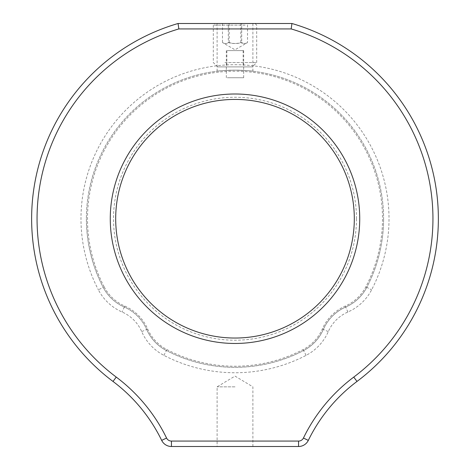 <?xml version="1.0" encoding="UTF-8"?>
<svg xmlns="http://www.w3.org/2000/svg" width="470" height="470" viewBox="0 0 470 470"><rect width="100%" height="100%" fill="white"/><g stroke="black" fill="none" stroke-linecap="round" stroke-linejoin="round"><path stroke-width="0.35" stroke-dasharray="2.35 1.76" d="M115.691 218.732A119.31 119.31 0 0 1 235 99.423A119.31 119.31 0 0 1 354.31 218.732A119.31 119.31 0 0 1 235 338.036A119.31 119.31 0 0 1 115.691 218.732A119.31 119.31 0 0 0 235 338.036A119.31 119.31 0 0 0 354.31 218.732M86.41 218.732A148.59 148.59 0 0 0 103.194 287.334A148.59 148.59 0 0 1 235 70.136A148.59 148.59 0 0 1 383.59 218.732A148.59 148.59 0 0 0 235 70.136A148.59 148.59 0 0 0 103.194 287.334A43.387 43.387 0 0 0 124.297 307.057A43.387 43.387 0 0 1 103.194 287.334A43.387 43.387 0 0 0 124.297 307.057A43.387 43.387 0 0 1 146.675 329.429A43.387 43.387 0 0 0 124.297 307.057A43.387 43.387 0 0 1 103.194 287.334L98.383 289.837A48.809 48.809 0 0 0 122.13 312.027A37.964 37.964 0 0 1 141.705 331.603A48.809 48.809 0 0 0 163.889 355.349A154.013 154.013 0 0 0 306.111 355.349A48.809 48.809 0 0 0 328.295 331.603A37.964 37.964 0 0 1 347.87 312.027A48.809 48.809 0 0 0 371.617 289.837A154.013 154.013 0 0 0 235 64.713A154.013 154.013 0 0 0 98.383 289.837M298.562 441.077L298.562 446.5A10.845 10.845 0 0 0 308.314 440.402A162.691 162.691 0 0 1 357 381.44A203.363 203.363 0 0 0 291.941 23.5L178.059 23.5A203.363 203.363 0 0 0 113 381.44A162.691 162.691 0 0 1 161.686 440.402A10.845 10.845 0 0 0 171.438 446.5L298.562 446.5A10.845 10.845 0 0 0 308.314 440.402A162.691 162.691 0 0 1 357 381.44L353.745 377.099A168.113 168.113 0 0 0 303.438 438.028A5.423 5.423 0 0 1 298.562 441.077L171.438 441.077A5.423 5.423 0 0 1 166.562 438.028A168.113 168.113 0 0 0 116.255 377.099A197.941 197.941 0 0 1 178.835 28.923L291.165 28.923A197.941 197.941 0 0 1 353.745 377.099M383.59 218.732A148.59 148.59 0 0 1 366.806 287.334A43.387 43.387 0 0 1 345.703 307.057A43.387 43.387 0 0 0 323.325 329.429A43.387 43.387 0 0 1 303.602 350.538A148.59 148.59 0 0 1 166.398 350.538A43.387 43.387 0 0 1 146.675 329.429A43.387 43.387 0 0 0 166.398 350.538A148.59 148.59 0 0 0 303.602 350.538A43.387 43.387 0 0 0 323.325 329.429A43.387 43.387 0 0 1 345.703 307.057A43.387 43.387 0 0 0 366.806 287.334A148.59 148.59 0 0 0 383.59 218.732A148.59 148.59 0 0 1 366.806 287.334L371.617 289.837M235 23.5L217.105 23.5L235 23.5M235 70.136C224.131 70.5 218.162 70.858 217.105 71.223C218.162 70.858 224.125 70.5 235 70.136C224.131 70.5 218.162 70.858 217.105 71.223C218.162 70.858 224.125 70.5 235 70.136C245.863 70.5 251.826 70.858 252.895 71.223C251.855 70.858 245.886 70.5 235 70.136C245.863 70.5 251.826 70.858 252.895 71.223C251.855 70.858 245.886 70.5 235 70.136M235 446.5L217.105 446.5L235 446.5M235 386.845L217.105 386.845L235 386.845M242.203 66.887L226.863 66.887L242.203 66.887M242.203 50.613L226.863 50.613L242.203 50.613M245.087 25.127L213.309 25.127L245.087 25.127M224.913 62.545L256.691 62.545L224.913 62.545M217.645 66.887L213.309 62.545L213.309 25.127L214.937 23.5L255.063 23.5L256.691 25.127L256.691 62.545L252.355 66.887L217.645 66.887L252.355 66.887M228.308 23.5L247.514 23.5L247.514 42.559L235 49.791L222.486 42.559C224.707 43.828 226.939 43.828 229.178 42.559C233.332 43.828 237.503 43.828 241.692 42.559C243.625 43.828 245.569 43.828 247.514 42.559C245.275 43.828 243.049 43.828 240.822 42.559C236.668 43.828 232.497 43.828 228.308 42.559L228.308 23.5L241.692 23.5L241.692 42.559M222.486 23.5L222.486 42.559C224.419 43.828 226.364 43.828 228.308 42.559M247.514 23.5L241.692 23.5M240.822 23.5L240.822 42.559M229.178 42.559L229.178 23.5M227.321 77.732L243.677 77.732L227.321 77.732M227.321 50.613L243.677 50.613L227.321 50.613M356.477 218.732A121.477 121.477 0 0 0 235 97.255A121.477 121.477 0 0 0 113.523 218.732A121.477 121.477 0 0 0 235 340.21A121.477 121.477 0 0 0 356.477 218.732M104.158 286.835A147.51 147.51 0 0 1 235 71.223A147.51 147.51 0 0 1 365.842 286.835A42.3 42.3 0 0 1 345.268 306.064A44.468 44.468 0 0 0 322.332 329A42.3 42.3 0 0 1 303.103 349.574A147.51 147.51 0 0 1 166.897 349.574A42.3 42.3 0 0 1 147.668 329A44.468 44.468 0 0 0 124.732 306.064A42.3 42.3 0 0 1 104.158 286.835L103.194 287.334M178.059 23.5A203.363 203.363 0 0 0 113 381.44A162.691 162.691 0 0 1 161.686 440.402A10.845 10.845 0 0 0 171.438 446.5L171.438 441.077M438.363 218.732A203.363 203.363 0 0 0 291.941 23.5M163.889 355.349L166.398 350.538A43.387 43.387 0 0 1 146.675 329.429A43.387 43.387 0 0 0 166.398 350.538A148.59 148.59 0 0 0 303.602 350.538A148.59 148.59 0 0 1 166.398 350.538L166.897 349.574M328.295 331.603L323.325 329.429A43.387 43.387 0 0 1 303.602 350.538A43.387 43.387 0 0 0 323.325 329.429A43.387 43.387 0 0 1 345.703 307.057A43.387 43.387 0 0 0 323.325 329.429L322.332 329M366.806 287.334A43.387 43.387 0 0 1 345.703 307.057A43.387 43.387 0 0 0 366.806 287.334L365.842 286.835M124.732 306.064L124.297 307.057A43.387 43.387 0 0 1 146.675 329.429A43.387 43.387 0 0 0 124.297 307.057L122.13 312.027M147.668 329L141.705 331.603M306.111 355.349L303.103 349.574M347.87 312.027L345.268 306.064M308.314 440.402L303.438 438.028M166.562 438.028L161.686 440.402M116.255 377.099L113 381.44M217.105 71.223L217.105 23.5M252.895 446.5L252.895 386.845L235 376.094L217.105 386.845L217.105 446.5M252.895 71.223L252.895 23.5M226.863 50.613L226.863 66.887M243.137 50.613L243.137 66.887M243.677 77.732L243.677 50.613M226.323 77.732L226.323 50.613"/><path stroke-width="0.7" d="M354.31 218.732A119.31 119.31 0 0 0 235 99.423A119.31 119.31 0 0 0 115.691 218.732A119.31 119.31 0 0 0 235 338.036A119.31 119.31 0 0 0 354.31 218.732A119.31 119.31 0 0 1 235 338.036A119.31 119.31 0 0 1 115.691 218.732M438.363 218.732A203.363 203.363 0 0 1 357 381.44A162.691 162.691 0 0 0 308.314 440.402A10.845 10.845 0 0 1 298.562 446.5L171.438 446.5A10.845 10.845 0 0 1 161.686 440.402A162.691 162.691 0 0 0 113 381.44A203.363 203.363 0 0 1 178.059 23.5L291.941 23.5L291.165 28.923L178.835 28.923A197.941 197.941 0 0 0 116.255 377.099A168.113 168.113 0 0 1 166.562 438.028A5.423 5.423 0 0 0 171.438 441.077L298.562 441.077A5.423 5.423 0 0 0 303.438 438.028A168.113 168.113 0 0 1 353.745 377.099A197.941 197.941 0 0 0 291.165 28.923L291.941 23.5A203.363 203.363 0 0 1 438.363 218.732A203.363 203.363 0 0 0 291.941 23.5M178.059 23.5L178.835 28.923L178.059 23.5A203.363 203.363 0 0 0 113 381.44L116.255 377.099M255.063 23.5L214.937 23.5M110.268 218.732A124.732 124.732 0 0 1 235 94A124.732 124.732 0 0 1 359.732 218.732A124.732 124.732 0 0 1 235 343.464A124.732 124.732 0 0 1 110.268 218.732M353.745 377.099L357 381.44A162.691 162.691 0 0 0 308.314 440.402A10.845 10.845 0 0 1 298.562 446.5L298.562 441.077M171.438 441.077L171.438 446.5A10.845 10.845 0 0 1 161.686 440.402A162.691 162.691 0 0 0 113 381.44M161.686 440.402L166.562 438.028M303.438 438.028L308.314 440.402"/></g></svg>
